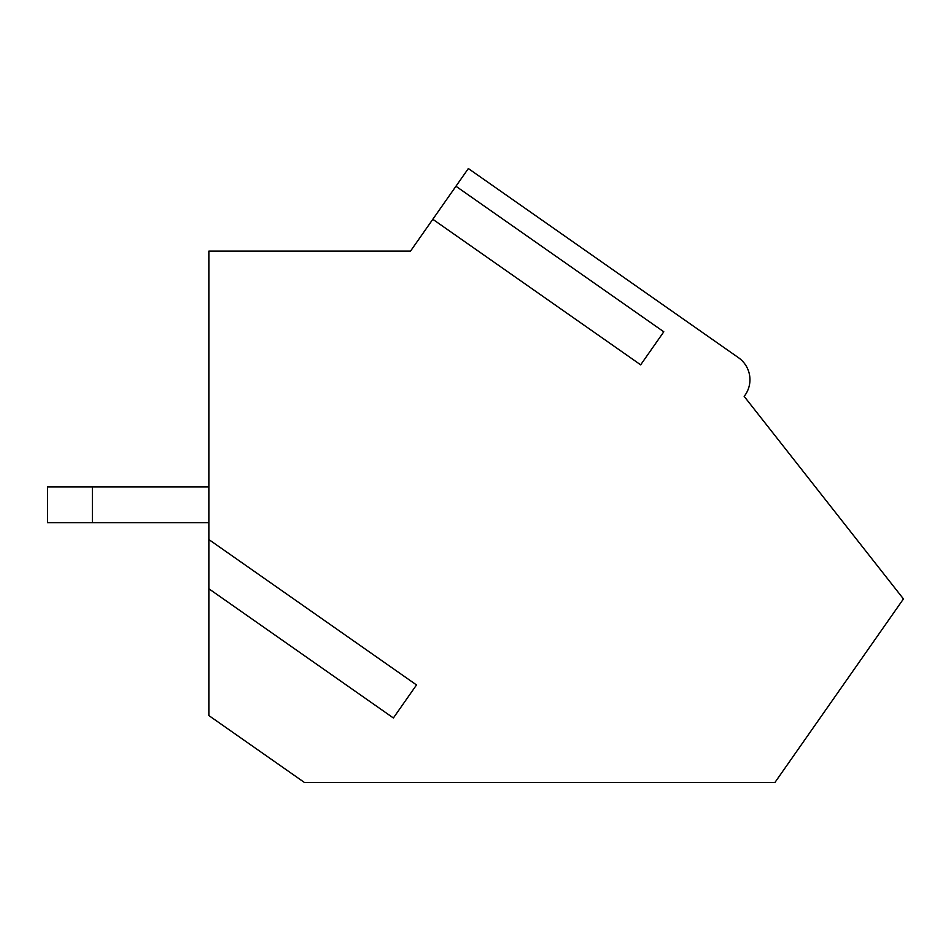 <?xml version="1.0" encoding="UTF-8"?>
<svg xmlns="http://www.w3.org/2000/svg" width="951" height="951" viewBox="0 0 951 951"><rect width="100%" height="100%" fill="white"/><g stroke="black" fill="none" stroke-linecap="round" stroke-linejoin="round"><path stroke-width="1.43" d="M47.55 486.876L47.55 522.729L92.366 522.729L92.366 486.876L47.55 486.876M208.863 486.876L92.366 486.876M208.863 522.729L92.366 522.729M455.945 186.253L663.798 331.792L640.665 364.827L432.812 219.289L410.511 251.123L208.863 251.123L208.863 715.568L304.403 782.459L774.934 782.459L903.45 598.928L744.169 396.377A26.89 26.89 0 0 0 738.487 357.695L468.344 168.541L410.511 251.123L406.743 251.123M527.08 209.66L738.487 357.695L527.08 209.66M208.863 588.776L393.381 717.981L416.514 684.946L208.863 539.55"/></g></svg>
